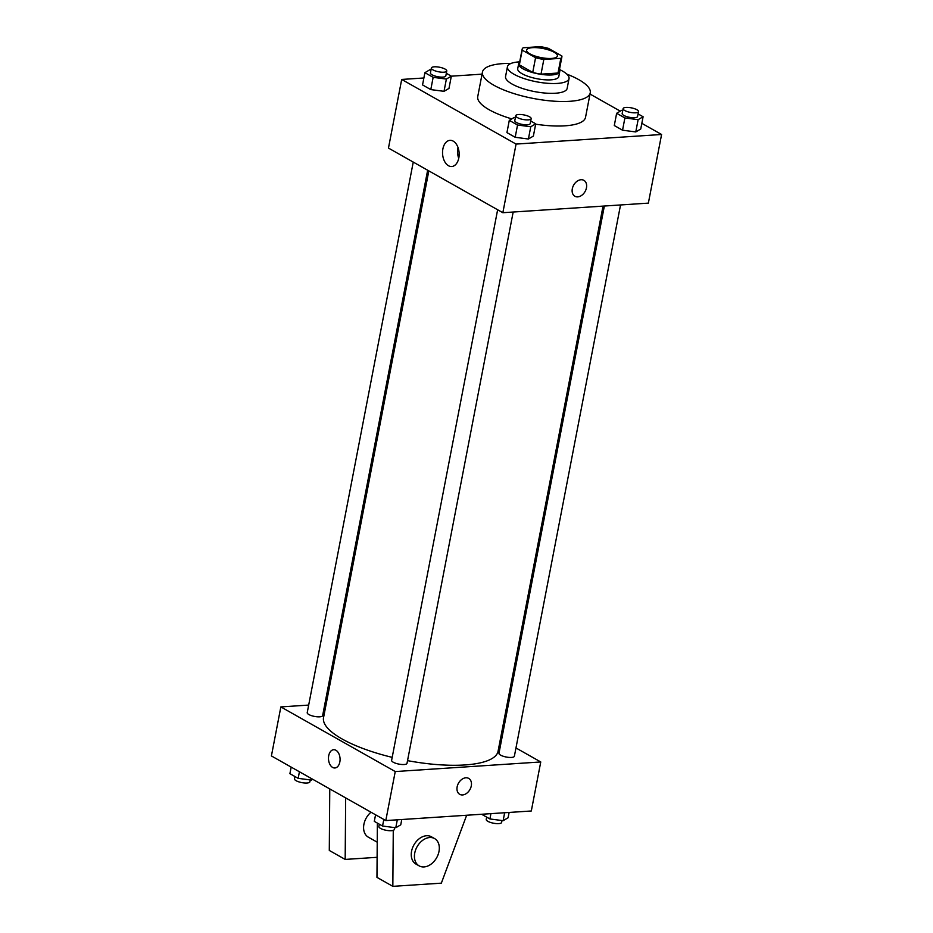 <?xml version="1.0" encoding="UTF-8"?>
<svg xmlns="http://www.w3.org/2000/svg" width="933" height="933" viewBox="0 0 933 933"><rect width="100%" height="100%" fill="white"/><g stroke="black" fill="none" stroke-linecap="round" stroke-linejoin="round"><path stroke-width="1.4" d="M532.486 47.665A15.686 4.653 -169.1 0 1 549.152 50.102A15.686 4.653 -169.1 0 1 557.421 56.015A15.686 4.653 -169.1 0 1 541.14 57.613A15.686 4.653 -169.1 0 1 526.62 50.079A15.686 4.653 -169.1 0 1 532.486 47.665M522.2 50.137L535.565 57.694A20.234 6.006 -169.1 0 0 543.834 59.444L560.85 58.324A20.234 6.006 -169.1 0 0 561.899 56.878A20.234 6.006 -169.1 0 0 561.841 55.957L548.464 48.399A20.234 6.006 -169.1 0 0 540.207 46.65L523.191 47.77A20.234 6.006 -169.1 0 0 522.142 49.216A20.234 6.006 -169.1 0 0 522.2 50.137L519.366 64.844L532.743 72.401L535.565 57.694M561.899 56.878L559.065 71.584A20.234 6.006 -169.1 0 1 558.027 73.031L560.85 58.324M532.743 72.401A20.234 6.006 -169.1 0 0 541.012 74.15L558.027 73.031M519.366 64.844A20.234 6.006 -169.1 0 1 519.308 63.922L522.142 49.216M519.611 62.394A20.911 6.204 10.9 0 0 518.655 63.794A20.911 6.204 10.9 0 0 538.014 73.835A20.911 6.204 10.9 0 0 559.718 71.701A20.911 6.204 10.9 0 0 559.357 70.057M559.718 71.701L558.774 76.611A20.911 6.204 -169.1 0 1 537.07 78.745A20.911 6.204 -169.1 0 1 517.71 68.704L518.655 63.794M541.012 74.15L543.834 59.444M519.716 61.846A31.36 9.307 10.9 0 0 507.447 66.721A31.36 9.307 10.9 0 0 536.487 81.789A31.36 9.307 10.9 0 0 569.037 78.582A31.36 9.307 10.9 0 0 562.494 71.06A31.36 9.307 10.9 0 0 559.462 69.508M507.447 66.721L505.558 76.529A31.36 9.307 10.9 0 0 534.597 91.597A31.36 9.307 10.9 0 0 567.159 88.39L569.037 78.582M511.097 63.409A54.884 16.281 10.9 0 0 482.454 72.074A54.884 16.281 10.9 0 0 533.279 98.443A54.884 16.281 10.9 0 0 590.251 92.834A54.884 16.281 10.9 0 0 578.798 79.667A54.884 16.281 10.9 0 0 566.879 74.15M590.251 92.834L585.527 117.348A54.884 16.281 -169.1 0 1 535.67 124.182M511.785 118.888A54.884 16.281 -169.1 0 1 477.743 96.589L482.454 72.074M622.754 110.502L621.611 110.351L616.643 113.29L614.287 125.535L622.544 130.2L635.77 131.938L640.738 129.011L643.094 116.753L638.067 113.908M515.401 117.581L514.258 117.43L509.29 120.357L506.934 132.614L515.179 137.279L528.405 139.017L533.373 136.078L535.729 123.832L530.714 120.987M423.874 77.987L401.691 79.445L516.066 144.079L661.59 134.492L641.822 123.331M620.27 111.144L590.018 94.046M482.058 74.15L451.339 76.179L446.324 73.299M424.9 72.681L422.544 84.926L430.789 89.591L444.015 91.329L448.983 88.402L451.339 76.144L446.382 79.072L433.157 77.346L424.9 72.681L429.868 69.742L431.011 69.893M401.691 79.445L388.466 148.079L502.852 212.712L648.365 203.126L661.59 134.492M502.852 212.712L516.066 144.079M442.883 148.93A13.109 8.28 86.2 0 1 449.986 140.347A13.109 8.28 86.2 0 1 459.118 152.884A13.109 8.28 86.2 0 1 451.712 166.517A13.109 8.28 86.2 0 1 442.883 148.93M581.037 179.731A9.143 6.554 -60.5 0 1 583.883 180.337A9.143 6.554 -60.5 0 1 585.084 191.533A9.143 6.554 -60.5 0 1 574.891 196.268A9.143 6.554 -60.5 0 1 572.839 186.892A9.143 6.554 -60.5 0 1 581.037 179.731M583.883 180.337A9.143 6.554 -60.5 0 1 585.084 191.522A9.143 6.554 -60.5 0 1 574.88 196.268M458.733 158.377A13.109 8.28 86.2 0 1 457.916 147.939A13.109 8.28 86.2 0 1 458.01 147.496M603.045 206.111L498.07 751.24A88.868 26.357 -169.1 0 1 407.534 760.64M392.187 757.363A88.868 26.357 -169.1 0 1 323.541 717.64L428.83 170.879M413.249 162.085L307.225 712.649A7.837 2.321 10.9 0 0 311.365 715.611A7.837 2.321 10.9 0 0 319.692 716.824A7.837 2.321 10.9 0 0 322.631 715.623L427.652 170.214M620.538 204.957L514.375 756.231A7.837 2.321 -169.1 0 1 506.234 757.025A7.837 2.321 -169.1 0 1 498.98 753.258L604.362 206.018M513.173 212.024L407.021 763.299A7.837 2.321 -169.1 0 1 398.881 764.104A7.837 2.321 -169.1 0 1 391.615 760.337L497.639 209.762M326.177 703.937L324.859 704.018M308.683 705.08L280.856 706.922L395.242 771.556L540.755 761.958L515.972 747.963M501.569 739.822L500.391 739.158M280.856 706.922L271.41 755.94L385.796 820.574L531.309 810.987L540.755 761.958M457.147 786.834A9.143 6.554 -60.5 0 1 468.716 778.402A9.143 6.554 -60.5 0 1 469.917 789.586A9.143 6.554 -60.5 0 1 459.724 794.333A9.143 6.554 -60.5 0 1 457.147 786.834M385.796 820.574L395.242 771.556M459.712 794.333A9.143 6.554 119.5 0 0 469.917 789.586A9.143 6.554 119.5 0 0 468.716 778.402M333.676 749.712A9.143 5.785 -93.8 0 0 328.498 757.433A9.143 5.785 -93.8 0 0 332.626 767.427A9.143 5.785 86.2 0 1 328.498 757.433A9.143 5.785 86.2 0 1 333.664 749.712A9.143 5.785 86.2 0 1 340.044 758.459A9.143 5.785 86.2 0 1 334.865 767.976A9.143 5.785 86.2 0 1 332.614 767.427A9.143 5.785 -93.8 0 0 334.877 767.976M393.271 830.347L392.84 886.35L376.955 877.37L377.375 823.104M371.019 812.223A15.686 11.231 119.5 0 0 368.325 837.158L377.224 842.196M345.665 797.89L345.175 859.421L377.107 857.31M329.769 788.921L329.291 850.441L345.175 859.421M434.591 838.58L431.408 836.784A15.686 11.231 119.5 0 0 413.925 844.913A15.686 11.231 119.5 0 0 415.978 864.086L419.162 865.882A15.686 11.231 -60.5 0 1 417.098 846.709A15.686 11.231 -60.5 0 1 434.591 838.58A15.686 11.231 -60.5 0 1 439 851.432A15.686 11.231 -60.5 0 1 419.162 865.882M392.84 886.35L441.344 883.154L466.663 815.244M446.767 70.99L445.822 75.888A7.837 2.321 -169.1 0 1 437.682 76.693A7.837 2.321 -169.1 0 1 430.428 72.926L431.361 68.027A7.837 2.321 -169.1 0 1 434.3 66.814A7.837 2.321 -169.1 0 1 442.639 68.039A7.837 2.321 -169.1 0 1 446.767 70.99A7.837 2.321 -169.1 0 1 438.627 71.794A7.837 2.321 -169.1 0 1 431.361 68.027M422.544 84.926L430.789 89.591L444.015 91.329L446.382 79.072M444.015 91.329L448.983 88.402M430.789 89.591L433.157 77.346M509.29 120.357L517.547 125.022L530.76 126.76L535.729 123.832M531.157 118.678L530.212 123.576A7.837 2.321 -169.1 0 1 522.072 124.381A7.837 2.321 -169.1 0 1 514.806 120.614L515.751 115.704A7.837 2.321 -169.1 0 1 518.69 114.502A7.837 2.321 -169.1 0 1 527.017 115.715A7.837 2.321 -169.1 0 1 531.157 118.678A7.837 2.321 -169.1 0 1 523.016 119.471A7.837 2.321 -169.1 0 1 515.751 115.704M506.934 132.614L515.179 137.279L528.405 139.017L530.76 126.76M528.405 139.017L533.373 136.078M515.179 137.279L517.547 125.022M616.643 113.29L624.9 117.955L638.125 119.681L643.094 116.753M638.51 111.598L637.566 116.497A7.837 2.321 -169.1 0 1 629.425 117.301A7.837 2.321 -169.1 0 1 622.171 113.534L623.116 108.636A7.837 2.321 -169.1 0 1 626.043 107.423A7.837 2.321 -169.1 0 1 634.382 108.648A7.837 2.321 -169.1 0 1 638.51 111.598A7.837 2.321 -169.1 0 1 630.37 112.403A7.837 2.321 -169.1 0 1 623.116 108.636M614.287 125.535L622.544 130.2L635.77 131.938L638.125 119.681M635.77 131.938L640.738 129.011M622.544 130.2L624.9 117.955M291.178 767.101L289.906 773.679L298.163 778.344L311.389 780.081L312.73 779.288M311.389 780.081L311.657 778.682M298.163 778.344L299.423 771.766M310.246 779.93L309.884 781.796A7.837 2.321 -169.1 0 1 301.744 782.6A7.837 2.321 -169.1 0 1 294.49 778.833L294.933 776.524M375.567 814.789L374.296 821.367L382.553 826.032L395.779 827.758L400.747 824.83L401.761 819.524M395.779 827.758L397.306 819.815M382.553 826.032L383.813 819.454M394.636 827.618L394.274 829.484A7.837 2.321 -169.1 0 1 386.134 830.288A7.837 2.321 -169.1 0 1 378.88 826.521L379.323 824.201M481.661 814.287L489.907 818.952L503.132 820.69L508.1 817.751L509.126 812.445M503.132 820.69L504.66 812.736M489.907 818.952L490.933 813.646M501.989 820.539L501.639 822.405A7.837 2.321 -169.1 0 1 493.499 823.209A7.837 2.321 -169.1 0 1 486.233 819.442L486.676 817.133"/></g></svg>
